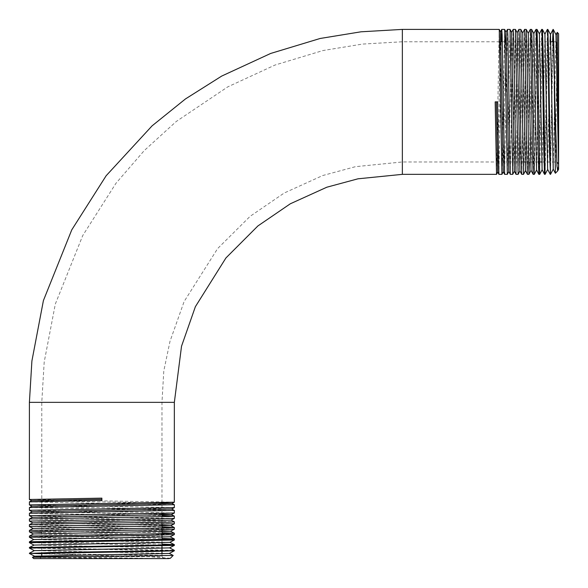 <?xml version="1.0" encoding="UTF-8"?>
<svg xmlns="http://www.w3.org/2000/svg" width="588" height="588" viewBox="0 0 588 588"><rect width="100%" height="100%" fill="white"/><g stroke="black" fill="none" stroke-linecap="round" stroke-linejoin="round"><path stroke-width="0.44" stroke-dasharray="2.94 2.21" d="M32.443 557.321L139.106 558.6L33.729 558.6M41.777 555.778L41.777 556.674L101.878 556.674L68.473 556.674M558.6 33.729L558.6 163.89L558.6 101.878L558.6 161.656L557.747 170.858M556.674 101.878L556.674 41.777L556.674 101.878M499.227 29.4L496.544 174.335M498.925 174.349L501.241 41.777M504.629 29.4L501.946 174.335M504.629 174.349L507.459 29.422M510.024 29.4L507.348 174.335M510.333 174.349L513.162 29.422M515.426 29.4L512.743 174.335M516.036 174.349L518.866 29.422M520.821 29.4L518.146 174.335M521.732 174.349L524.562 29.422M526.223 29.4L523.54 174.335M527.436 174.349L530.266 29.422M531.625 29.4L529.435 161.972M533.14 174.349L535.969 29.422M537.02 29.4L534.338 174.335M538.843 174.349L541.673 29.422M542.423 29.4L539.74 174.335M544.539 174.349L547.369 29.422M547.818 29.4L545.135 174.335M550.243 174.349L552.558 41.777M553.22 29.4L550.537 174.335M555.373 173.247L557.233 32.384M41.777 548.038L174.327 550.331M174.349 550.772L29.422 548.097M174.349 502.181L29.422 499.506M29.4 501.887L174.327 504.71M174.349 507.584L29.422 504.901M29.4 507.584L174.327 510.413M174.349 512.986L29.422 510.303M29.4 513.287L161.972 515.602M174.349 518.381L29.422 515.705M29.4 518.991L174.327 521.821M174.349 523.783L29.422 521.1M29.4 524.694L161.972 527.002M174.349 529.178L29.422 526.503M29.4 530.391L161.972 532.706M174.349 534.58L41.777 532.39M29.4 536.094L161.972 538.41M174.349 539.975L29.422 537.3M29.4 541.798L161.972 544.113M174.349 545.377L29.422 542.695M29.4 547.501L33.229 547.795M170.388 558.24L150.91 556.814L29.422 553.492M41.777 553.742L173.173 555.425M101.878 558.6L163.89 558.6L101.878 558.6M169.712 558.6L165.809 558.6M161.972 553.83L161.972 556.674L101.878 556.674L161.972 556.674L163.89 558.6L139.106 558.6M74.367 554.271L58.521 554.271M29.4 553.198L30.275 553.345M558.6 101.878L558.6 39.859L558.6 101.878M558.6 167.433L558.6 161.656M495.177 101.878L497.499 101.878M556.005 34.736L553.212 169.116M550.037 41.777L547.656 169.403M544.929 34.2L542.107 169.697M539.38 33.906L536.557 169.991M533.823 33.619L531.008 170.277M528.274 33.325L525.459 170.571M522.725 33.038L519.91 170.858M517.175 32.744L514.36 171.152M511.626 32.45L508.804 171.446M505.584 41.777L503.255 171.733M500.52 31.87L497.705 172.027M163.398 558.6L41.777 556.601M169.263 553.433L34.347 550.618M169.55 547.884L34.053 545.069M169.844 542.334L33.759 539.512M170.138 536.785L33.472 533.963M161.972 530.766L33.178 528.414M161.972 525.209L32.891 522.864M171.005 520.13L32.597 517.315M161.972 514.096L32.303 511.766M171.586 509.032L32.017 506.253M161.972 502.983L31.723 500.66M101.878 498.139L101.878 500.462M402.354 174.349L402.354 29.4M29.4 402.354L174.349 402.354M101.878 402.354L161.972 402.354L101.878 402.354M41.777 556.674L39.859 558.6M541.702 161.972L556.74 162.031M499.734 41.777L402.354 41.777L362.428 44.085L322.966 50.546L275.044 65.033L227.732 86.892L176.246 121.488L144.258 150.565L115.983 183.258L82.746 235.545L55.323 304.04L44.196 362.09L41.777 402.354L41.777 504.372M41.777 505.761L41.777 552.963M161.972 502.696L161.972 402.354L163.795 370.962L170.013 341.283L184.14 301.497L217.619 248.584L250.069 216.362L284.232 193.004L322.731 175.533L355.453 166.676L402.354 161.972L523.011 161.972M525.033 161.972L539.211 161.972M553.631 41.777L556.674 41.777L558.6 39.859M161.972 503.938L161.972 513.493M161.972 516.676L161.972 520.571M161.972 522.379L161.972 524.29M161.972 528.083L161.972 529.692M161.972 533.779L161.972 535.087M161.972 539.483L161.972 542.739M161.972 545.186L161.972 545.885M161.972 550.89L161.972 551.287M502.314 41.777L517.609 41.777M519.425 41.777L550.868 41.777"/><path stroke-width="0.88" d="M68.473 556.674L41.777 556.674M402.354 174.349L496.529 174.349L495.177 101.878L497.499 101.878L498.903 174.327L501.924 174.349L499.249 29.422L402.354 29.4L402.354 174.349L357.967 178.811L326.825 187.212L290.318 203.786L257.911 225.939L225.932 257.956L195.378 306.686L181.53 346.214L174.349 402.354L29.4 402.354L29.4 499.484L101.878 498.139L101.878 500.462L29.422 501.865L29.4 504.886L174.335 502.203L174.349 402.354M501.241 41.777L501.755 29.422L502.137 34.913L504.607 174.327L507.326 174.349L504.644 29.422L501.777 29.4M505.584 41.777L506.033 32.164L507.481 29.4L507.841 34.927L510.31 174.327L512.729 174.349L510.046 29.422L507.481 29.4M511.582 32.45L513.184 29.4L513.537 34.913L516.014 174.327L518.124 174.349L515.441 29.422L513.184 29.4M517.131 32.744L518.881 29.4L519.241 34.92L521.012 152.527L521.71 174.327L523.526 174.349L520.843 29.422L518.881 29.4M522.681 33.038L524.584 29.4L524.944 34.92L526.716 152.476L527.414 174.327L528.921 174.349L526.907 51.193L526.245 29.422L524.584 29.4M528.23 33.325L530.288 29.4L530.641 34.905L532.412 152.505L533.118 174.327L534.323 174.349L532.309 51.215L531.64 29.422L530.288 29.4M533.786 33.619L535.991 29.4L536.344 34.92L538.116 152.512L538.821 174.327L539.718 174.349L537.704 51.23L537.042 29.422L535.991 29.4M539.336 33.906L541.688 29.4L542.048 34.913L543.819 152.49L544.517 174.327L545.12 174.349L543.106 51.163L542.437 29.422L541.688 29.4M544.885 34.2L547.391 29.4L547.751 34.913L549.523 152.52L550.515 174.349L548.501 51.2L547.84 29.422L547.391 29.4M498.903 174.327L497.705 172.027L496.338 101.878M529.435 161.972L528.921 174.349M536.601 169.991L534.323 174.349M542.151 169.697L539.718 174.349M547.7 169.403L545.12 174.349M553.257 169.116L550.515 174.349M558.6 101.878L558.6 33.729L557.248 32.377L558.6 145.508L558.6 101.878M558.6 145.508L558.6 169.219L557.703 170.924L556.99 166.176L554.888 101.878L553.756 43.122L553.095 29.4L554.271 77.572M554.271 82.393L555.359 173.247L557.703 170.924M169.55 547.84L174.349 550.353L168.829 550.706L51.266 552.477L29.4 553.477L152.52 551.463L174.335 550.794L174.349 550.353M174.327 504.71L29.422 507.562L29.4 510.281L174.335 507.606L174.349 504.732L171.88 503.438L161.972 502.983M174.327 510.413L29.422 513.265L29.4 515.683L174.335 513.001L174.349 510.435L171.586 508.988M161.972 515.602L174.327 516.117L168.844 516.492L29.422 518.969L29.4 521.078L174.335 518.403L174.349 516.139M171.005 520.086L174.349 521.843L168.829 522.195L51.23 523.967L29.422 524.672L29.4 526.481L174.335 523.798L174.349 521.843M161.972 527.002L174.327 527.524L168.829 527.899L29.422 530.369L29.4 531.875L152.535 529.861L174.335 529.2L174.349 527.546M161.972 532.706L174.327 533.22L168.844 533.603L29.422 536.072L29.4 537.278L152.557 535.264L174.335 534.595L174.349 533.242M161.972 538.41L174.327 538.924L168.829 539.306L29.422 541.776L29.4 542.68L174.335 539.997L174.349 538.946L170.138 536.741M161.972 544.113L174.327 544.628L168.822 545.002L29.422 547.479L29.4 548.075L174.335 545.399L174.349 544.65L169.844 542.29M31.723 500.704L29.4 499.484M29.422 507.562L32.017 506.209L29.4 504.886M32.303 511.803L29.4 510.281M32.597 517.359L29.4 515.683M32.891 522.908L29.4 521.078M33.178 528.458L29.4 526.481M41.777 532.39L29.4 531.875M33.759 539.556L29.4 537.278M34.053 545.113L29.4 542.68M33.229 547.795L41.777 548.038M34.347 550.662L29.4 548.075M32.443 557.321L33.729 558.6L168.646 558.6L170.388 558.24L173.181 555.44L32.45 557.299L34.633 556.167L169.263 553.433L174.335 550.794M168.646 558.6L170.322 558.284M165.809 558.6L163.89 558.6M30.275 553.345L41.777 553.742M41.777 556.601L34.633 556.211L29.4 553.477M552.558 41.777L553.095 29.4M558.6 167.433L555.983 34.78L557.233 32.384M555.359 173.247L553.212 169.116L550.478 34.486L547.84 29.422M553.073 29.422L550.434 34.486L550.037 41.777M550.221 174.327L547.656 169.403L544.929 34.2L542.437 29.422M544.517 174.327L542.107 169.697L539.38 33.906L537.042 29.422M538.821 174.327L536.557 169.991L533.823 33.619L531.64 29.422M533.118 174.327L531.008 170.277L528.274 33.325L526.245 29.422M527.414 174.327L525.459 170.571L522.725 33.038L520.843 29.422M521.71 174.327L519.91 170.858L517.175 32.744L515.441 29.422M516.014 174.327L514.36 171.152L511.626 32.45L510.046 29.422M510.31 174.327L508.804 171.446L506.077 32.164L504.644 29.422M504.607 174.327L503.255 171.733L500.52 31.87L499.249 29.422M29.422 553.176L34.347 550.618L169.55 547.884L174.335 545.399M29.422 547.479L34.053 545.069L169.844 542.334L174.335 539.997M29.422 541.776L33.759 539.512L170.138 536.785L174.335 534.595M29.422 536.072L33.472 533.963L170.424 531.236L174.335 529.2M174.327 533.22L170.424 531.192L161.972 530.766M29.422 530.369L33.178 528.414L170.718 525.679L161.972 525.209M29.422 524.672L32.891 522.864L171.005 520.13L174.335 518.403M29.422 518.969L32.597 517.315L171.299 514.581L161.972 514.096M29.422 513.265L32.303 511.766L171.586 509.032L174.335 507.606M32.017 506.209L171.88 503.438M29.422 501.865L31.723 500.66L101.878 499.3M556.74 162.031L558.431 163.729M41.777 504.372L41.777 505.761M41.777 552.963L41.777 555.778M523.011 161.972L525.033 161.972M539.211 161.972L541.702 161.972M402.354 29.4L361.017 31.803L320.166 38.47L270.686 53.449L221.735 76.058L185.47 98.938L152.079 125.854L106.149 175.738L71.773 229.842L43.409 300.571L31.899 361.01L29.4 402.354M161.972 502.696L161.972 503.938M161.972 513.493L161.972 516.676M161.972 520.571L161.972 522.379M161.972 524.29L161.972 528.083M161.972 529.692L161.972 533.779M161.972 535.087L161.972 539.483M161.972 542.739L161.972 545.186M161.972 545.885L161.972 550.89M161.972 551.287L161.972 553.83M499.734 41.777L502.314 41.777M517.609 41.777L519.425 41.777M550.868 41.777L553.631 41.777M501.755 29.422L500.484 31.87M556.028 34.78L553.235 29.422M531.052 170.277L528.943 174.335M525.503 170.571L523.54 174.335M519.954 170.858L518.146 174.335M514.397 171.152L512.743 174.335M508.848 171.446L507.348 174.335M503.299 171.733L501.946 174.335M497.749 172.027L496.544 174.335M33.472 534.007L29.422 531.897M170.718 525.679L174.335 523.798M171.299 514.581L174.335 513.001M171.88 503.482L174.335 502.203M173.173 555.425L169.263 553.389M174.327 527.524L170.718 525.635M174.327 516.117L171.299 514.537"/></g></svg>
